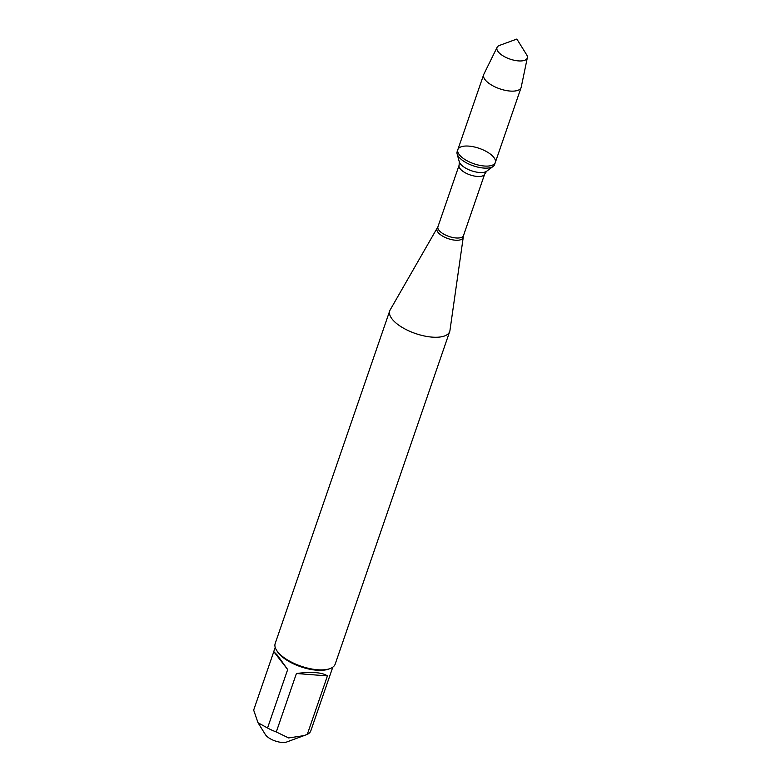 <?xml version="1.0" encoding="UTF-8"?>
<svg xmlns="http://www.w3.org/2000/svg" width="781" height="781" viewBox="0 0 781 781"><rect width="100%" height="100%" fill="white"/><g stroke="black" fill="none" stroke-linecap="round" stroke-linejoin="round"><path stroke-width="1.17" d="M457.158 151.651A19.798 8.152 19 0 0 457.139 153.984A19.798 8.152 19 0 0 473.218 165.797A19.798 8.152 19 0 0 493.172 166.392A19.798 8.152 19 0 0 494.598 164.537L495.3 162.507A19.798 8.152 -161 0 1 473.921 163.766A19.798 8.152 -161 0 1 457.851 149.62A19.798 8.152 -161 0 1 473.93 146.877A19.798 8.152 -161 0 1 493.826 157.411A19.798 8.152 -161 0 1 495.3 162.507A19.798 8.152 19 0 1 479.222 165.25A19.798 8.152 19 0 1 459.316 154.716A19.798 8.152 19 0 1 457.851 149.62L457.158 151.651M463.494 235.569L449.954 330.49A31.718 13.052 -161 0 1 449.71 331.505A31.718 13.052 -161 0 1 423.956 335.898A31.718 13.052 -161 0 1 392.082 319.009A31.718 13.052 -161 0 1 389.729 310.848A31.718 13.052 -161 0 1 390.168 309.901L437.926 226.773A13.521 5.565 19 0 0 448.899 236.428A13.521 5.565 19 0 0 463.494 235.569L484.689 174.046A13.521 5.565 -161 0 1 470.084 174.905A13.521 5.565 -161 0 1 459.111 165.24L459.287 161.804A15.044 6.189 19 0 0 471.509 170.775A15.044 6.189 19 0 0 486.661 171.224L493.172 166.392M389.729 310.848L275.195 643.485A31.718 13.052 19 0 0 276.503 650.173A31.718 13.052 19 0 0 277.548 651.647A31.718 13.052 19 0 0 302.345 666.623A31.718 13.052 19 0 0 330.031 668.595A31.718 13.052 19 0 0 335.176 664.143L449.71 331.505M332.784 667.179L310.623 731.377A30.449 12.535 -161 0 1 307.294 734.384L286.852 741.95A12.73 5.242 -161 0 1 275.742 741.159A12.73 5.242 -161 0 1 265.784 735.146A12.73 5.242 -161 0 1 265.364 734.55L258.023 722.747L253.659 710.114L273.789 651.647L287.681 669.542L277.44 655.259L273.789 651.647M327.424 675.916C322.299 672.382 311.961 671.582 296.419 673.495L327.424 675.916L307.294 734.384M296.419 673.495L276.289 731.963A30.449 12.535 -161 0 1 267.551 728.009L258.033 722.747M304.229 735.585L288.638 737.947L276.289 731.963M267.551 728.009L287.681 669.542M276.503 650.173L277.275 651.413A30.449 12.535 19 0 0 278.27 652.828A30.449 12.535 19 0 0 302.081 667.208A30.449 12.535 19 0 0 328.655 669.102L330.031 668.595M497.106 47.319L483.829 74.263A19.798 8.152 19 0 0 483.664 74.664A19.798 8.152 19 0 0 485.128 79.76A19.798 8.152 19 0 0 505.024 90.293A19.798 8.152 19 0 0 521.103 87.55A19.798 8.152 19 0 0 521.22 87.14L527.341 57.726A16.01 6.59 -161 0 1 514.65 60.362A16.01 6.59 -161 0 1 498.161 51.751A16.01 6.59 -161 0 1 497.106 47.319A16.01 6.59 -161 0 1 499.576 45.386L516.866 39.05L526.589 54.69A16.01 6.59 -161 0 1 527.341 57.726M463.074 237.326A13.736 5.652 -161 0 1 452.336 239.777A13.736 5.652 -161 0 1 438.014 232.357A13.736 5.652 -161 0 1 437.184 228.413M437.926 226.773L459.111 165.24M459.287 161.804L457.139 153.984M484.689 174.046L486.661 171.224M275.205 647.351L273.789 651.461M483.664 74.664L457.851 149.62M521.103 87.55L495.3 162.507"/></g></svg>
